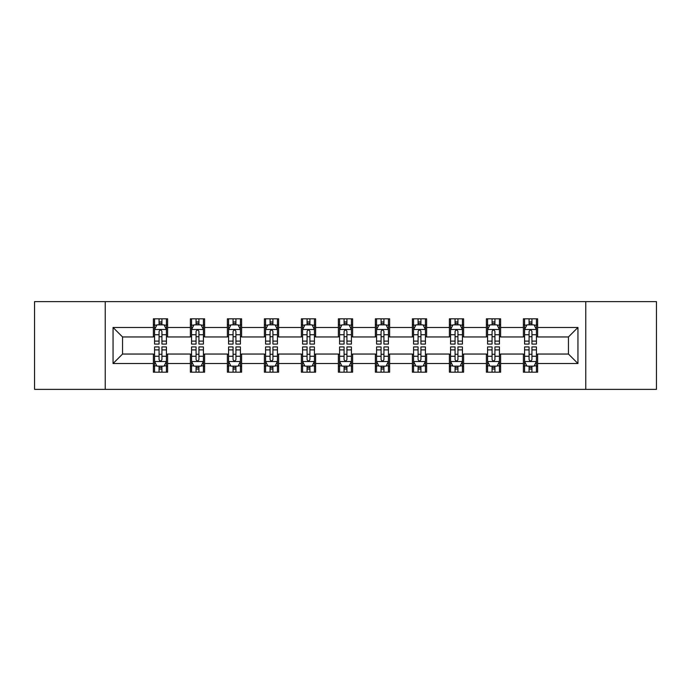 <?xml version="1.0" encoding="UTF-8"?>
<svg xmlns="http://www.w3.org/2000/svg" width="691" height="691" viewBox="0 0 691 691"><rect width="100%" height="100%" fill="white"/><g stroke="black" fill="none" stroke-linecap="round" stroke-linejoin="round"><path stroke-width="1.04" d="M585.769 389.379L656.45 389.379L656.45 301.621L585.769 301.621L585.769 389.379L105.231 389.379L105.231 301.621L34.55 301.621L34.55 389.379L105.231 389.379M585.769 301.621L105.231 301.621M537.624 327.474L537.624 318.819L523.389 318.819L523.389 327.474L500.621 327.474L500.621 318.819L486.386 318.819L486.386 327.474L463.618 327.474L463.618 318.819L449.383 318.819L449.383 327.474L426.615 327.474L426.615 318.819L412.389 318.819L412.389 327.474L389.62 327.474L389.62 318.819L375.386 318.819L375.386 327.474L352.617 327.474L352.617 318.819L338.383 318.819L338.383 327.474L315.614 327.474L315.614 318.819L301.38 318.819L301.38 327.474L278.611 327.474L278.611 318.819L264.385 318.819L264.385 327.474L241.617 327.474L241.617 318.819L227.382 318.819L227.382 327.474L204.614 327.474L204.614 318.819L190.379 318.819L190.379 327.474L167.611 327.474L167.611 318.819L153.376 318.819L153.376 327.474L113.056 327.474L113.056 363.526L122.549 354.042L153.376 354.042L153.376 372.181L167.611 372.181L167.611 354.042L190.379 354.042L190.379 372.181L204.614 372.181L204.614 354.042L227.382 354.042L227.382 372.181L241.617 372.181L241.617 354.042L264.385 354.042L264.385 372.181L278.611 372.181L278.611 354.042L301.38 354.042L301.38 372.181L315.614 372.181L315.614 354.042L338.383 354.042L338.383 372.181L352.617 372.181L352.617 354.042L375.386 354.042L375.386 372.181L389.62 372.181L389.62 354.042L412.389 354.042L412.389 372.181L426.615 372.181L426.615 354.042L449.383 354.042L449.383 372.181L463.618 372.181L463.618 354.042L486.386 354.042L486.386 372.181L500.621 372.181L500.621 354.042L523.389 354.042L523.389 372.181L537.624 372.181L537.624 354.042L568.451 354.042L568.451 336.958L537.624 336.958L537.624 327.474L577.944 327.474L577.944 363.526L537.624 363.526M523.389 363.526L500.621 363.526M486.386 363.526L463.618 363.526M449.383 363.526L426.615 363.526M412.389 363.526L389.62 363.526M375.386 363.526L352.617 363.526M338.383 363.526L315.614 363.526M301.38 363.526L278.611 363.526M264.385 363.526L241.617 363.526M227.382 363.526L204.614 363.526M190.379 363.526L167.611 363.526M153.376 363.526L113.056 363.526M523.389 327.474L523.389 336.958L500.621 336.958L500.621 327.474M486.386 327.474L486.386 336.958L463.618 336.958L463.618 327.474M449.383 327.474L449.383 336.958L426.615 336.958L426.615 327.474M412.389 327.474L412.389 336.958L389.62 336.958L389.62 327.474M375.386 327.474L375.386 336.958L352.617 336.958L352.617 327.474M338.383 327.474L338.383 336.958L315.614 336.958L315.614 327.474M301.38 327.474L301.38 336.958L278.611 336.958L278.611 327.474M264.385 327.474L264.385 336.958L241.617 336.958L241.617 327.474M227.382 327.474L227.382 336.958L204.614 336.958L204.614 327.474M190.379 327.474L190.379 336.958L167.611 336.958L167.611 327.474M153.376 327.474L153.376 336.958L122.549 336.958L113.056 327.474M122.549 336.958L122.549 354.042M577.944 363.526L568.451 354.042M568.451 336.958L577.944 327.474M153.376 324.744L154.568 324.744M159.068 324.744L161.919 324.744M166.427 324.744L167.611 324.744M153.376 336.724L154.568 336.724M159.068 336.724L161.919 336.724M166.427 336.724L167.611 336.724M153.376 354.276L154.568 354.276M159.068 354.276L161.919 354.276M166.427 354.276L167.611 354.276M153.376 366.256L154.568 366.256M159.068 366.256L161.919 366.256M166.427 366.256L167.611 366.256M190.379 354.276L191.562 354.276M196.071 354.276L198.922 354.276M203.422 354.276L204.614 354.276M190.379 366.256L191.562 366.256M196.071 366.256L198.922 366.256M203.422 366.256L204.614 366.256M190.379 324.744L191.562 324.744M196.071 324.744L198.922 324.744M203.422 324.744L204.614 324.744M190.379 336.724L191.562 336.724M196.071 336.724L198.922 336.724M203.422 336.724L204.614 336.724M227.382 354.276L228.566 354.276M233.074 354.276L235.925 354.276M240.425 354.276L241.617 354.276M227.382 366.256L228.566 366.256M233.074 366.256L235.925 366.256M240.425 366.256L241.617 366.256M227.382 324.744L228.566 324.744M233.074 324.744L235.925 324.744M240.425 324.744L241.617 324.744M227.382 336.724L228.566 336.724M233.074 336.724L235.925 336.724M240.425 336.724L241.617 336.724M264.385 354.276L265.569 354.276M270.077 354.276L272.919 354.276M277.428 354.276L278.611 354.276M264.385 366.256L265.569 366.256M270.077 366.256L272.919 366.256M277.428 366.256L278.611 366.256M264.385 324.744L265.569 324.744M270.077 324.744L272.919 324.744M277.428 324.744L278.611 324.744M264.385 336.724L265.569 336.724M270.077 336.724L272.919 336.724M277.428 336.724L278.611 336.724M301.38 354.276L302.572 354.276M307.072 354.276L309.922 354.276M314.431 354.276L315.614 354.276M301.38 366.256L302.572 366.256M307.072 366.256L309.922 366.256M314.431 366.256L315.614 366.256M301.38 324.744L302.572 324.744M307.072 324.744L309.922 324.744M314.431 324.744L315.614 324.744M301.38 336.724L302.572 336.724M307.072 336.724L309.922 336.724M314.431 336.724L315.614 336.724M338.383 354.276L339.575 354.276M344.075 354.276L346.925 354.276M351.425 354.276L352.617 354.276M338.383 366.256L339.575 366.256M344.075 366.256L346.925 366.256M351.425 366.256L352.617 366.256M338.383 324.744L339.575 324.744M344.075 324.744L346.925 324.744M351.425 324.744L352.617 324.744M338.383 336.724L339.575 336.724M344.075 336.724L346.925 336.724M351.425 336.724L352.617 336.724M375.386 354.276L376.569 354.276M381.078 354.276L383.928 354.276M388.428 354.276L389.62 354.276M375.386 366.256L376.569 366.256M381.078 366.256L383.928 366.256M388.428 366.256L389.62 366.256M375.386 324.744L376.569 324.744M381.078 324.744L383.928 324.744M388.428 324.744L389.62 324.744M375.386 336.724L376.569 336.724M381.078 336.724L383.928 336.724M388.428 336.724L389.62 336.724M412.389 354.276L413.572 354.276M418.081 354.276L420.923 354.276M425.431 354.276L426.615 354.276M412.389 366.256L413.572 366.256M418.081 366.256L420.923 366.256M425.431 366.256L426.615 366.256M412.389 324.744L413.572 324.744M418.081 324.744L420.923 324.744M425.431 324.744L426.615 324.744M412.389 336.724L413.572 336.724M418.081 336.724L420.923 336.724M425.431 336.724L426.615 336.724M449.383 354.276L450.575 354.276M455.075 354.276L457.926 354.276M462.434 354.276L463.618 354.276M449.383 366.256L450.575 366.256M455.075 366.256L457.926 366.256M462.434 366.256L463.618 366.256M449.383 324.744L450.575 324.744M455.075 324.744L457.926 324.744M462.434 324.744L463.618 324.744M449.383 336.724L450.575 336.724M455.075 336.724L457.926 336.724M462.434 336.724L463.618 336.724M486.386 354.276L487.578 354.276M492.078 354.276L494.929 354.276M499.438 354.276L500.621 354.276M486.386 366.256L487.578 366.256M492.078 366.256L494.929 366.256M499.438 366.256L500.621 366.256M486.386 324.744L487.578 324.744M492.078 324.744L494.929 324.744M499.438 324.744L500.621 324.744M486.386 336.724L487.578 336.724M492.078 336.724L494.929 336.724M499.438 336.724L500.621 336.724M523.389 354.276L524.573 354.276M529.081 354.276L531.932 354.276M536.432 354.276L537.624 354.276M523.389 366.256L524.573 366.256M529.081 366.256L531.932 366.256M536.432 366.256L537.624 366.256M523.389 324.744L524.573 324.744M529.081 324.744L531.932 324.744M536.432 324.744L537.624 324.744M523.389 336.724L524.573 336.724M529.081 336.724L531.932 336.724M536.432 336.724L537.624 336.724M161.919 321.902L159.068 321.902M166.427 341.104L161.919 341.104L161.919 344.075L166.427 344.075L166.427 329.607L164.052 324.865L156.935 324.865L154.568 329.607L154.568 344.075L159.068 344.075L159.068 341.104L154.568 341.104M154.568 329.607L154.568 318.819M166.427 329.607L166.427 318.819M159.068 324.865L159.068 318.819M161.919 318.819L161.919 324.865M161.919 341.104L161.919 331.386C160.968 329.564 160.018 329.564 159.068 331.386L159.068 341.104M159.068 369.098L161.919 369.098M154.568 349.896L159.068 349.896L159.068 346.925L154.568 346.925L154.568 361.393L156.935 366.135L164.052 366.135L166.427 361.393L166.427 346.925L161.919 346.925L161.919 349.896L166.427 349.896M166.427 361.393L166.427 372.181M154.568 361.393L154.568 372.181M161.919 366.135L161.919 372.181M159.068 372.181L159.068 366.135M159.068 349.896L159.068 359.614C160.018 361.436 160.968 361.436 161.919 359.614L161.919 349.896M198.922 321.902L196.071 321.902M203.422 341.104L198.922 341.104L198.922 344.075L203.422 344.075L203.422 329.607L201.055 324.865L193.938 324.865L191.562 329.607L191.562 344.075L196.071 344.075L196.071 341.104L191.562 341.104M191.562 329.607L191.562 318.819M203.422 329.607L203.422 318.819M196.071 324.865L196.071 318.819M198.922 318.819L198.922 324.865M198.922 341.104L198.922 331.386C197.971 329.564 197.021 329.564 196.071 331.386L196.071 341.104M235.925 321.902L233.074 321.902M240.425 341.104L235.925 341.104L235.925 344.075L240.425 344.075L240.425 329.607L238.058 324.865L230.941 324.865L228.566 329.607L228.566 344.075L233.074 344.075L233.074 341.104L228.566 341.104M228.566 329.607L228.566 318.819M240.425 329.607L240.425 318.819M233.074 324.865L233.074 318.819M235.925 318.819L235.925 324.865M235.925 341.104L235.925 331.386C234.975 329.564 234.024 329.564 233.074 331.386L233.074 341.104M196.071 369.098L198.922 369.098M191.562 349.896L196.071 349.896L196.071 346.925L191.562 346.925L191.562 361.393L193.938 366.135L201.055 366.135L203.422 361.393L203.422 346.925L198.922 346.925L198.922 349.896L203.422 349.896M203.422 361.393L203.422 372.181M191.562 361.393L191.562 372.181M198.922 366.135L198.922 372.181M196.071 372.181L196.071 366.135M196.071 349.896L196.071 359.614C197.021 361.436 197.971 361.436 198.922 359.614L198.922 349.896M233.074 369.098L235.925 369.098M228.566 349.896L233.074 349.896L233.074 346.925L228.566 346.925L228.566 361.393L230.941 366.135L238.058 366.135L240.425 361.393L240.425 346.925L235.925 346.925L235.925 349.896L240.425 349.896M240.425 361.393L240.425 372.181M228.566 361.393L228.566 372.181M235.925 366.135L235.925 372.181M233.074 372.181L233.074 366.135M233.074 349.896L233.074 359.614C234.024 361.436 234.975 361.436 235.925 359.614L235.925 349.896M272.919 321.902L270.077 321.902M277.428 341.104L272.919 341.104L272.919 344.075L277.428 344.075L277.428 329.607L275.053 324.865L267.944 324.865L265.569 329.607L265.569 344.075L270.077 344.075L270.077 341.104L265.569 341.104M265.569 329.607L265.569 318.819M277.428 329.607L277.428 318.819M270.077 324.865L270.077 318.819M272.919 318.819L272.919 324.865M272.919 341.104L272.919 331.386C271.978 329.564 271.027 329.564 270.077 331.386L270.077 341.104M309.922 321.902L307.072 321.902M314.431 341.104L309.922 341.104L309.922 344.075L314.431 344.075L314.431 329.607L312.056 324.865L304.938 324.865L302.572 329.607L302.572 344.075L307.072 344.075L307.072 341.104L302.572 341.104M302.572 329.607L302.572 318.819M314.431 329.607L314.431 318.819M307.072 324.865L307.072 318.819M309.922 318.819L309.922 324.865M309.922 341.104L309.922 331.386C308.972 329.564 308.022 329.564 307.072 331.386L307.072 341.104M346.925 321.902L344.075 321.902M351.425 341.104L346.925 341.104L346.925 344.075L351.425 344.075L351.425 329.607L349.059 324.865L341.941 324.865L339.575 329.607L339.575 344.075L344.075 344.075L344.075 341.104L339.575 341.104M339.575 329.607L339.575 318.819M351.425 329.607L351.425 318.819M344.075 324.865L344.075 318.819M346.925 318.819L346.925 324.865M346.925 341.104L346.925 331.386C345.975 329.564 345.025 329.564 344.075 331.386L344.075 341.104M270.077 369.098L272.919 369.098M265.569 349.896L270.077 349.896L270.077 346.925L265.569 346.925L265.569 361.393L267.944 366.135L275.053 366.135L277.428 361.393L277.428 346.925L272.919 346.925L272.919 349.896L277.428 349.896M277.428 361.393L277.428 372.181M265.569 361.393L265.569 372.181M272.919 366.135L272.919 372.181M270.077 372.181L270.077 366.135M270.077 349.896L270.077 359.614C271.019 361.436 271.969 361.436 272.919 359.614L272.919 349.896M307.072 369.098L309.922 369.098M302.572 349.896L307.072 349.896L307.072 346.925L302.572 346.925L302.572 361.393L304.938 366.135L312.056 366.135L314.431 361.393L314.431 346.925L309.922 346.925L309.922 349.896L314.431 349.896M314.431 361.393L314.431 372.181M302.572 361.393L302.572 372.181M309.922 366.135L309.922 372.181M307.072 372.181L307.072 366.135M307.072 349.896L307.072 359.614C308.022 361.436 308.972 361.436 309.922 359.614L309.922 349.896M344.075 369.098L346.925 369.098M339.575 349.896L344.075 349.896L344.075 346.925L339.575 346.925L339.575 361.393L341.941 366.135L349.059 366.135L351.425 361.393L351.425 346.925L346.925 346.925L346.925 349.896L351.425 349.896M351.425 361.393L351.425 372.181M339.575 361.393L339.575 372.181M346.925 366.135L346.925 372.181M344.075 372.181L344.075 366.135M344.075 349.896L344.075 359.614C345.025 361.436 345.975 361.436 346.925 359.614L346.925 349.896M383.928 321.902L381.078 321.902M388.428 341.104L383.928 341.104L383.928 344.075L388.428 344.075L388.428 329.607L386.062 324.865L378.944 324.865L376.569 329.607L376.569 344.075L381.078 344.075L381.078 341.104L376.569 341.104M376.569 329.607L376.569 318.819M388.428 329.607L388.428 318.819M381.078 324.865L381.078 318.819M383.928 318.819L383.928 324.865M383.928 341.104L383.928 331.386C382.978 329.564 382.028 329.564 381.078 331.386L381.078 341.104M381.078 369.098L383.928 369.098M376.569 349.896L381.078 349.896L381.078 346.925L376.569 346.925L376.569 361.393L378.944 366.135L386.062 366.135L388.428 361.393L388.428 346.925L383.928 346.925L383.928 349.896L388.428 349.896M388.428 361.393L388.428 372.181M376.569 361.393L376.569 372.181M383.928 366.135L383.928 372.181M381.078 372.181L381.078 366.135M381.078 349.896L381.078 359.614C382.028 361.436 382.978 361.436 383.928 359.614L383.928 349.896M420.923 321.902L418.081 321.902M425.431 341.104L420.923 341.104L420.923 344.075L425.431 344.075L425.431 329.607L423.056 324.865L415.947 324.865L413.572 329.607L413.572 344.075L418.081 344.075L418.081 341.104L413.572 341.104M413.572 329.607L413.572 318.819M425.431 329.607L425.431 318.819M418.081 324.865L418.081 318.819M420.923 318.819L420.923 324.865M420.923 341.104L420.923 331.386C419.981 329.564 419.031 329.564 418.081 331.386L418.081 341.104M418.081 369.098L420.923 369.098M413.572 349.896L418.081 349.896L418.081 346.925L413.572 346.925L413.572 361.393L415.947 366.135L423.056 366.135L425.431 361.393L425.431 346.925L420.923 346.925L420.923 349.896L425.431 349.896M425.431 361.393L425.431 372.181M413.572 361.393L413.572 372.181M420.923 366.135L420.923 372.181M418.081 372.181L418.081 366.135M418.081 349.896L418.081 359.614C419.022 361.436 419.973 361.436 420.923 359.614L420.923 349.896M457.926 321.902L455.075 321.902M462.434 341.104L457.926 341.104L457.926 344.075L462.434 344.075L462.434 329.607L460.059 324.865L452.942 324.865L450.575 329.607L450.575 344.075L455.075 344.075L455.075 341.104L450.575 341.104M450.575 329.607L450.575 318.819M462.434 329.607L462.434 318.819M455.075 324.865L455.075 318.819M457.926 318.819L457.926 324.865M457.926 341.104L457.926 331.386C456.976 329.564 456.025 329.564 455.075 331.386L455.075 341.104M455.075 369.098L457.926 369.098M450.575 349.896L455.075 349.896L455.075 346.925L450.575 346.925L450.575 361.393L452.942 366.135L460.059 366.135L462.434 361.393L462.434 346.925L457.926 346.925L457.926 349.896L462.434 349.896M462.434 361.393L462.434 372.181M450.575 361.393L450.575 372.181M457.926 366.135L457.926 372.181M455.075 372.181L455.075 366.135M455.075 349.896L455.075 359.614C456.025 361.436 456.976 361.436 457.926 359.614L457.926 349.896M494.929 321.902L492.078 321.902M499.438 341.104L494.929 341.104L494.929 344.075L499.438 344.075L499.438 329.607L497.062 324.865L489.945 324.865L487.578 329.607L487.578 344.075L492.078 344.075L492.078 341.104L487.578 341.104M487.578 329.607L487.578 318.819M499.438 329.607L499.438 318.819M492.078 324.865L492.078 318.819M494.929 318.819L494.929 324.865M494.929 341.104L494.929 331.386C493.979 329.564 493.028 329.564 492.078 331.386L492.078 341.104M492.078 369.098L494.929 369.098M487.578 349.896L492.078 349.896L492.078 346.925L487.578 346.925L487.578 361.393L489.945 366.135L497.062 366.135L499.438 361.393L499.438 346.925L494.929 346.925L494.929 349.896L499.438 349.896M499.438 361.393L499.438 372.181M487.578 361.393L487.578 372.181M494.929 366.135L494.929 372.181M492.078 372.181L492.078 366.135M492.078 349.896L492.078 359.614C493.028 361.436 493.979 361.436 494.929 359.614L494.929 349.896M531.932 321.902L529.081 321.902M536.432 341.104L531.932 341.104L531.932 344.075L536.432 344.075L536.432 329.607L534.065 324.865L526.948 324.865L524.573 329.607L524.573 344.075L529.081 344.075L529.081 341.104L524.573 341.104M524.573 329.607L524.573 318.819M536.432 329.607L536.432 318.819M529.081 324.865L529.081 318.819M531.932 318.819L531.932 324.865M531.932 341.104L531.932 331.386C530.982 329.564 530.032 329.564 529.081 331.386L529.081 341.104M529.081 369.098L531.932 369.098M524.573 349.896L529.081 349.896L529.081 346.925L524.573 346.925L524.573 361.393L526.948 366.135L534.065 366.135L536.432 361.393L536.432 346.925L531.932 346.925L531.932 349.896L536.432 349.896M536.432 361.393L536.432 372.181M524.573 361.393L524.573 372.181M531.932 366.135L531.932 372.181M529.081 372.181L529.081 366.135M529.081 349.896L529.081 359.614C530.032 361.436 530.982 361.436 531.932 359.614L531.932 349.896M166.367 329.486L154.629 329.486M154.568 325.15L156.797 325.15M164.199 325.15L166.427 325.15M159.068 334.746L154.568 334.746M166.427 334.746L161.919 334.746M161.919 323.405L159.068 323.405M154.629 361.514L166.367 361.514M166.427 365.85L164.199 365.85M156.797 365.85L154.568 365.85M161.919 356.254L166.427 356.254M154.568 356.254L159.068 356.254M159.068 367.595L161.919 367.595M203.37 329.486L191.623 329.486M191.562 325.15L193.8 325.15M201.193 325.15L203.422 325.15M196.071 334.746L191.562 334.746M203.422 334.746L198.922 334.746M198.922 323.405L196.071 323.405M240.364 329.486L228.626 329.486M228.566 325.15L230.794 325.15M238.196 325.15L240.425 325.15M233.074 334.746L228.566 334.746M240.425 334.746L235.925 334.746M235.925 323.405L233.074 323.405M191.623 361.514L203.37 361.514M203.422 365.85L201.193 365.85M193.8 365.85L191.562 365.85M198.922 356.254L203.422 356.254M191.562 356.254L196.071 356.254M196.071 367.595L198.922 367.595M228.626 361.514L240.364 361.514M240.425 365.85L238.196 365.85M230.794 365.85L228.566 365.85M235.925 356.254L240.425 356.254M228.566 356.254L233.074 356.254M233.074 367.595L235.925 367.595M277.367 329.486L265.629 329.486M265.569 325.15L267.797 325.15M275.199 325.15L277.428 325.15M270.077 334.746L265.569 334.746M277.428 334.746L272.919 334.746M272.919 323.405L270.077 323.405M314.37 329.486L302.632 329.486M302.572 325.15L304.8 325.15M312.202 325.15L314.431 325.15M307.072 334.746L302.572 334.746M314.431 334.746L309.922 334.746M309.922 323.405L307.072 323.405M351.374 329.486L339.627 329.486M339.575 325.15L341.803 325.15M349.197 325.15L351.425 325.15M344.075 334.746L339.575 334.746M351.425 334.746L346.925 334.746M346.925 323.405L344.075 323.405M265.629 361.514L277.367 361.514M277.428 365.85L275.199 365.85M267.797 365.85L265.569 365.85M272.919 356.254L277.428 356.254M265.569 356.254L270.077 356.254M270.077 367.595L272.919 367.595M302.632 361.514L314.37 361.514M314.431 365.85L312.202 365.85M304.8 365.85L302.572 365.85M309.922 356.254L314.431 356.254M302.572 356.254L307.072 356.254M307.072 367.595L309.922 367.595M339.627 361.514L351.374 361.514M351.425 365.85L349.197 365.85M341.803 365.85L339.575 365.85M346.925 356.254L351.425 356.254M339.575 356.254L344.075 356.254M344.075 367.595L346.925 367.595M388.368 329.486L376.63 329.486M376.569 325.15L378.798 325.15M386.2 325.15L388.428 325.15M381.078 334.746L376.569 334.746M388.428 334.746L383.928 334.746M383.928 323.405L381.078 323.405M376.63 361.514L388.368 361.514M388.428 365.85L386.2 365.85M378.798 365.85L376.569 365.85M383.928 356.254L388.428 356.254M376.569 356.254L381.078 356.254M381.078 367.595L383.928 367.595M425.371 329.486L413.633 329.486M413.572 325.15L415.801 325.15M423.203 325.15L425.431 325.15M418.081 334.746L413.572 334.746M425.431 334.746L420.923 334.746M420.923 323.405L418.081 323.405M413.633 361.514L425.371 361.514M425.431 365.85L423.203 365.85M415.801 365.85L413.572 365.85M420.923 356.254L425.431 356.254M413.572 356.254L418.081 356.254M418.081 367.595L420.923 367.595M462.374 329.486L450.636 329.486M450.575 325.15L452.804 325.15M460.206 325.15L462.434 325.15M455.075 334.746L450.575 334.746M462.434 334.746L457.926 334.746M457.926 323.405L455.075 323.405M450.636 361.514L462.374 361.514M462.434 365.85L460.206 365.85M452.804 365.85L450.575 365.85M457.926 356.254L462.434 356.254M450.575 356.254L455.075 356.254M455.075 367.595L457.926 367.595M499.377 329.486L487.63 329.486M487.578 325.15L489.807 325.15M497.2 325.15L499.438 325.15M492.078 334.746L487.578 334.746M499.438 334.746L494.929 334.746M494.929 323.405L492.078 323.405M487.63 361.514L499.377 361.514M499.438 365.85L497.2 365.85M489.807 365.85L487.578 365.85M494.929 356.254L499.438 356.254M487.578 356.254L492.078 356.254M492.078 367.595L494.929 367.595M536.371 329.486L524.633 329.486M524.573 325.15L526.801 325.15M534.203 325.15L536.432 325.15M529.081 334.746L524.573 334.746M536.432 334.746L531.932 334.746M531.932 323.405L529.081 323.405M524.633 361.514L536.371 361.514M536.432 365.85L534.203 365.85M526.801 365.85L524.573 365.85M531.932 356.254L536.432 356.254M524.573 356.254L529.081 356.254M529.081 367.595L531.932 367.595"/></g></svg>
